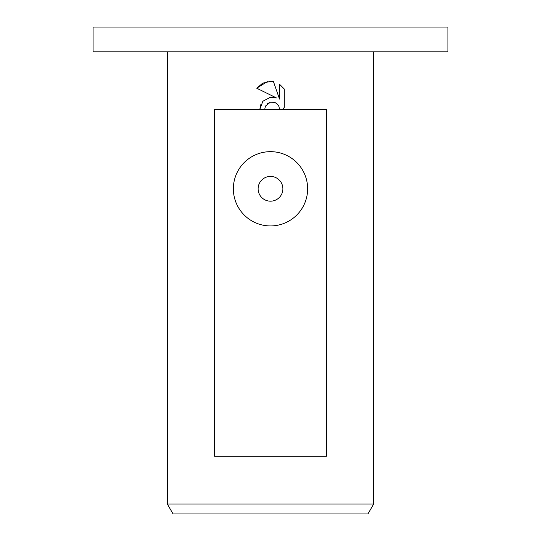 <?xml version="1.0" encoding="UTF-8"?>
<svg xmlns="http://www.w3.org/2000/svg" width="541" height="541" viewBox="0 0 541 541"><rect width="100%" height="100%" fill="white"/><g stroke="black" fill="none" stroke-linecap="round" stroke-linejoin="round"><path stroke-width="0.81" d="M270.5 51.808L447.928 51.808L447.928 27.05L93.072 27.05L93.072 51.808L270.5 51.808M167.345 504.05L173.059 513.95L367.941 513.95L373.655 504.05L167.345 504.05L167.345 51.808M270.5 201.178A12.382 12.382 0 0 0 282.882 188.802A12.382 12.382 0 0 0 270.5 176.42A12.382 12.382 0 0 0 258.118 188.802A12.382 12.382 0 0 0 270.5 201.178M270.5 151.663A37.14 37.14 0 0 1 307.64 188.802A37.14 37.14 0 0 1 270.5 225.935A37.14 37.14 0 0 1 233.36 188.802A37.14 37.14 0 0 1 270.5 151.663M260.701 104.765L259.822 109.397L262.845 101.262L270.5 97.197L276.41 97.914L256.704 88.203L262.737 83.152L270.5 81.4L273.496 81.725L279.514 99.057L279.514 84.213L284.296 89.049L284.296 107.355L282.571 109.573L326.473 109.573L326.473 456.185L214.527 456.185L214.527 109.573L279.528 109.573L278.967 106.516L277.357 104.109L274.956 102.499L270.5 102.114L265.482 106.036L264.698 109.397L265.482 106.036M277.675 104.447L278.967 106.516L279.528 109.573L282.571 109.573L284.296 107.355M284.296 89.049L279.514 84.213M273.496 81.725L270.493 81.4M267.308 81.65L256.704 88.203M276.41 97.914L269.276 97.414M267.159 103.838L270.419 102.134M264.698 109.397L259.822 109.397M270.5 109.573L326.473 109.573M373.655 51.808L373.655 504.05"/></g></svg>
